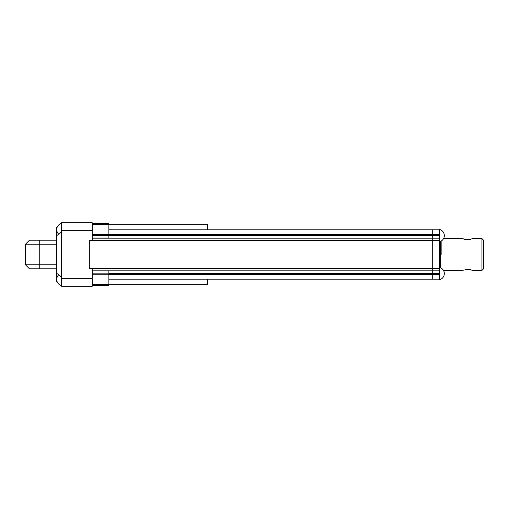 <?xml version="1.0" encoding="UTF-8"?>
<svg xmlns="http://www.w3.org/2000/svg" width="509" height="509" viewBox="0 0 509 509"><rect width="100%" height="100%" fill="white"/><g stroke="black" fill="none" stroke-linecap="round" stroke-linejoin="round"><path stroke-width="0.76" d="M108.843 274.415L432.243 274.415L432.243 279.18L432.243 238.167L439.63 238.167L439.63 235.724A6.203 1.502 0 0 1 439.553 235.724L439.553 229.444A6.356 6.356 0 0 1 444.134 234.083L444.134 234.083M439.63 238.167L439.63 273.282A6.235 1.514 180 0 0 439.553 273.276L439.553 279.715L439.553 279.18L108.843 279.18L308.187 279.18M444.134 275.025L444.134 275.025A6.343 6.343 0 0 0 444.293 273.957L444.293 273.161A6.343 6.343 0 0 0 444.134 272.099L444.134 272.099M444.134 237.06L444.134 237.06A6.343 6.343 0 0 0 444.293 235.998L444.293 235.203A6.343 6.343 0 0 0 444.134 234.134M439.553 274.415L432.243 274.415L432.243 235.533L439.553 235.533M108.843 273.467L439.553 273.467M441.138 254.5L441.138 241.101M444.134 271.055L444.134 271.055A6.343 6.343 0 0 0 444.255 270.387M444.255 238.613A6.343 6.343 0 0 0 444.134 237.945L444.134 237.945M92.244 238.167L432.243 238.167L432.243 234.585L439.553 234.585L439.553 229.82L108.843 229.82L308.187 229.82M92.244 235.565L108.843 235.565L108.843 234.579L432.243 234.585L432.243 229.82L432.243 235.533L108.843 235.533M60.456 223.782L61.506 222.732L61.506 286.268L92.244 286.268L92.244 268.612L89.285 268.612L89.285 240.477L439.63 240.477M61.506 222.732L92.244 222.732L92.244 240.388L89.285 240.477M462.242 238.664L467.663 239.605L473.224 238.613L481.959 238.613L481.959 270.387L473.224 270.387L467.663 269.395L462.147 270.368M472.982 238.702L472.619 238.816M472.568 238.836L471.9 239.026M471.003 239.243L470.195 239.395M469.635 239.478L468.91 239.554M466.479 239.561L464.163 239.211M463.432 239.026L462.751 238.829M462.726 238.823L462.35 238.702M465.932 269.49L467.656 269.395M467.663 269.395L471.06 269.77M89.285 240.388L89.285 268.612M108.843 235.565L108.843 237.97L92.244 237.97M92.244 234.579L108.843 234.579L108.843 223.546L92.244 223.546M92.244 285.543L108.843 285.543L108.843 270.992L92.244 270.992M481.959 238.613L483.55 240.203L483.55 268.797L481.959 270.387M207.564 279.18L207.564 284.677L108.843 284.677M108.843 224.323L207.564 224.323L207.564 229.82M61.506 277.284L59.19 274.968L56.741 273.441L56.741 235.559L59.19 234.032L61.506 231.716M56.741 273.441L56.741 281.502L57.313 282.075M60.456 285.218L61.506 286.268M56.925 277.978L56.925 277.978A6.343 6.343 0 0 0 56.766 279.04L56.766 279.835A6.343 6.343 0 0 0 56.925 280.898L56.925 280.898M56.741 235.559L56.741 227.498L57.313 226.925M56.925 228.102L56.925 228.102A6.343 6.343 0 0 0 56.766 229.165L56.766 229.96A6.343 6.343 0 0 0 56.925 231.022L56.925 231.022M56.741 244.237L25.45 244.237L25.45 264.763L56.741 264.763M56.741 240.203L29.484 240.203L25.45 244.237M56.741 268.797L29.484 268.797L25.45 264.763M440.374 241.476L440.374 267.683M89.285 268.523L439.63 268.523M92.244 270.833L439.63 270.833M92.244 273.168L108.843 273.168M92.244 274.752L108.843 274.752M92.244 284.626L108.843 284.626M92.244 224.494L108.843 224.494M61.506 278.328L92.244 278.328M61.506 230.672L92.244 230.672M39.747 240.203L39.747 268.797M439.553 279.715A6.356 6.356 0 0 0 444.134 275.076M444.134 272.048A6.356 6.356 0 0 0 439.63 267.429M439.63 241.73A6.356 6.356 0 0 0 444.134 237.111M444.001 271.577A6.356 6.356 0 0 0 444.134 271.106M444.134 237.894A6.356 6.356 0 0 0 444.026 237.506M443.466 270.387L462.108 270.387M443.555 238.613L462.108 238.613M58.885 274.682A6.356 6.356 0 0 0 56.925 277.92M56.925 280.955A6.356 6.356 0 0 0 61.506 285.587M61.506 223.413A6.356 6.356 0 0 0 56.925 228.045M56.925 231.08A6.356 6.356 0 0 0 58.885 234.318"/></g></svg>
